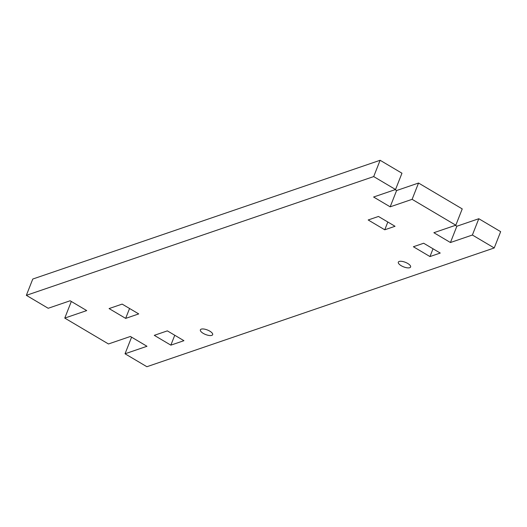 <?xml version="1.0" encoding="UTF-8"?>
<svg xmlns="http://www.w3.org/2000/svg" width="527" height="527" viewBox="0 0 527 527"><rect width="100%" height="100%" fill="white"/><g stroke="black" fill="none" stroke-linecap="round" stroke-linejoin="round"><path stroke-width="0.79" d="M203.251 333.374A6.601 2.437 21.5 0 1 200.379 329.836A6.601 2.437 21.5 0 1 209.786 331.14A6.601 2.437 21.5 0 1 212.658 334.678A6.601 2.437 21.5 0 1 203.251 333.374M401.199 265.694A6.601 2.437 21.5 0 1 398.326 262.156A6.601 2.437 21.5 0 1 407.733 263.46A6.601 2.437 21.5 0 1 410.605 266.991A6.601 2.437 21.5 0 1 401.199 265.694M429.96 256.563L413.385 246.748L423.662 243.237L440.236 253.052L429.96 256.563L433.029 248.784M384.763 229.792L368.189 219.976L378.458 216.465L395.033 226.281L384.763 229.792L387.826 222.012M170.853 345.152L154.279 335.337L167.355 330.87L183.93 340.686L170.853 345.152L174.753 335.251M125.657 318.387L109.082 308.572L122.152 304.105L138.726 313.914L125.657 318.387L129.556 308.486M478.806 218.725L472.383 235.022L450.44 242.525L456.863 226.228L478.806 218.725L500.65 231.663L494.227 247.96L146.888 366.72L125.037 353.782L131.46 337.484L131.882 337.339M450.44 242.525L433.866 232.71L455.809 225.207L462.232 208.909L418.537 183.034L412.114 199.331L390.171 206.834L373.597 197.019L395.54 189.516L373.696 176.578L380.112 160.28L32.773 279.04L26.35 295.337L373.696 176.578M455.381 225.352L456.863 226.228M455.809 225.207L412.114 199.331M125.037 353.782L146.98 346.279L130.406 336.463L108.463 343.966L64.768 318.091L86.711 310.587L70.137 300.772L48.194 308.275L26.35 295.337M494.227 247.96L472.383 235.022M390.171 206.834L396.594 190.537L418.537 183.034M395.54 189.516L401.963 173.218L380.112 160.28M395.118 189.661L396.594 190.537M64.768 318.091L71.191 301.793L71.619 301.648"/></g></svg>
